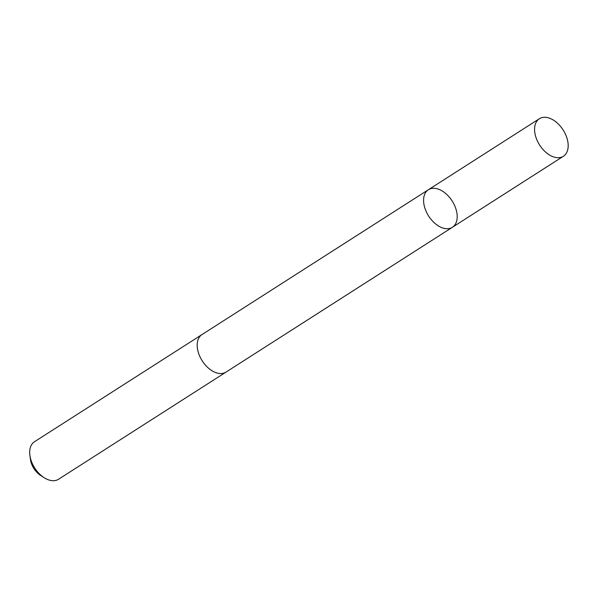 <?xml version="1.0" encoding="UTF-8"?>
<svg xmlns="http://www.w3.org/2000/svg" width="598" height="598" viewBox="0 0 598 598"><rect width="100%" height="100%" fill="white"/><g stroke="black" fill="none" stroke-linecap="round" stroke-linejoin="round"><path stroke-width="0.9" d="M226.321 371.904A22.283 13.963 -122.6 0 1 226.007 372.113A22.276 13.956 -122.6 0 1 199.867 356.513A22.276 13.956 -122.6 0 1 201.989 334.574L428.385 189.73A22.283 13.963 57.4 0 0 426.254 211.677A22.283 13.963 57.4 0 0 452.402 227.277A22.283 13.963 57.4 0 0 452.155 200.98A22.283 13.963 57.4 0 0 428.385 189.73A22.283 13.963 57.4 0 0 426.254 211.677A22.283 13.963 57.4 0 0 452.402 227.277L563.383 156.272A22.283 13.963 -122.6 0 1 537.243 140.672A22.283 13.963 -122.6 0 1 539.366 118.725A22.283 13.963 -122.6 0 1 565.506 134.326A22.283 13.963 -122.6 0 1 563.383 156.272M452.402 227.277L225.999 372.106A22.283 13.963 -122.6 0 1 202.236 360.871A22.283 13.963 -122.6 0 1 201.982 334.574A22.283 13.963 -122.6 0 1 202.311 334.372M226.007 372.113L58.507 479.275A22.283 13.963 -122.6 0 1 44.185 477.712A22.283 13.963 -122.6 0 1 29.9 455.392A22.283 13.963 -122.6 0 1 34.49 441.728L201.982 334.574M44.185 477.712L40.627 475.447A15.854 9.934 -122.6 0 1 30.468 459.57L29.9 455.392M428.385 189.73L539.366 118.725"/></g></svg>
